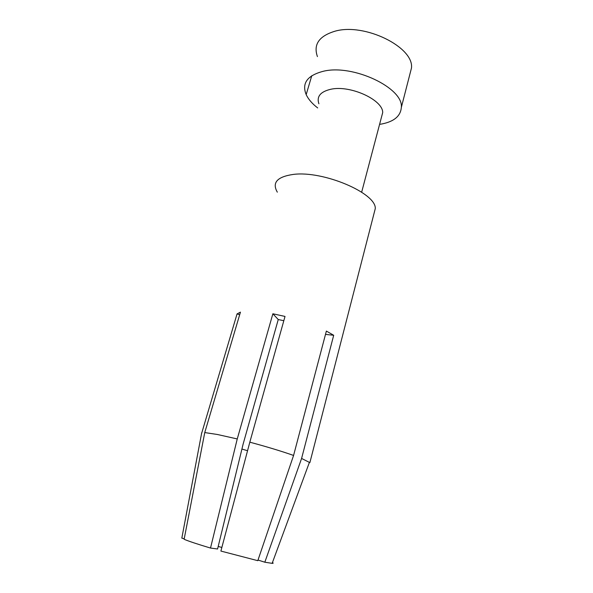 <?xml version="1.0" encoding="UTF-8"?>
<svg xmlns="http://www.w3.org/2000/svg" width="593" height="593" viewBox="0 0 593 593"><rect width="100%" height="100%" fill="white"/><g stroke="black" fill="none" stroke-linecap="round" stroke-linejoin="round"><path stroke-width="0.89" d="M277.324 192.154C271.861 182.681 277.161 176.773 293.231 174.431C323.17 170.369 376.577 193.251 375.265 208.654L374.013 213.502M201.538 433.713L237.052 313.919L240.447 312.148L204.755 432.571L217.334 434.476L237.252 438.946L272.869 313.779L285.018 316.432L249.823 442.178C266.739 446.722 281.327 451.147 293.579 455.446L326.372 331.072L333.696 335.275L325.498 334.385M317.685 107.933C312.185 103.701 308.353 99.261 306.181 94.621C301.607 83.22 307.322 75.437 323.341 71.264C353.102 63.874 403.714 88.105 401.328 107.444C400.601 116.532 393.352 122.18 379.579 124.382M317.433 56.602C313.186 44.505 319.056 36.032 335.03 31.192C364.71 22.593 414.255 47.284 411.468 68.062L409.756 74.696M318.893 103.775C316.44 96.503 320.457 91.656 330.931 89.232C350.307 84.895 382.9 99.854 382.707 112.537L381.255 118.037M333.696 335.275L301.592 458.448L264.826 562.208L258.007 560.044M239.676 314.757L237.052 313.919M249.823 442.178L220.892 551.067L257.792 560.681L293.579 455.446M204.755 432.571L184.119 539.296C188.819 541.276 197.61 544.189 210.508 548.051L217.579 548.999L243.137 444.046L278.25 319.538L272.869 313.779M241.922 449.042L247.548 450.732M184.215 538.77L181.821 538.125L201.724 432.705M210.508 548.051L237.252 438.946M218.194 546.472L221.856 547.435M264.826 562.208L272.143 563.35C273.38 563.38 273.484 563.098 272.454 562.505M301.592 458.448L309.872 462.629L375.265 208.654M181.925 537.569L181.821 538.125M278.25 319.538L283.825 320.717M401.328 107.444L411.468 68.062M272.143 563.35L309.442 462.258M306.181 94.621L311.77 75.719M361.663 192.184L382.707 112.537"/></g></svg>
